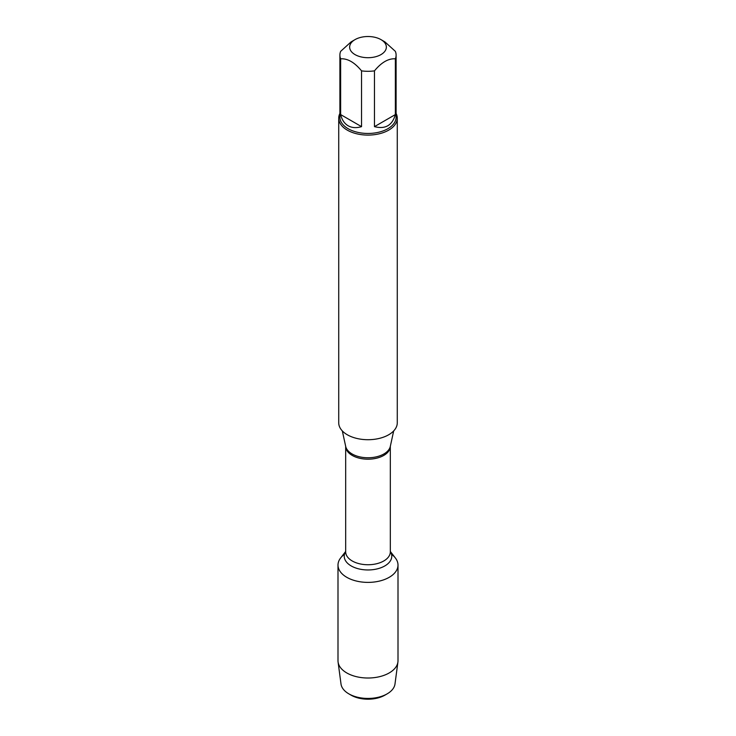 <?xml version="1.0" encoding="UTF-8"?>
<svg xmlns="http://www.w3.org/2000/svg" width="736" height="736" viewBox="0 0 736 736"><rect width="100%" height="100%" fill="white"/><g stroke="black" fill="none" stroke-linecap="round" stroke-linejoin="round"><path stroke-width="1.1" d="M338.726 118.192L338.726 422.814A29.274 16.9 0 0 0 347.3 434.764A29.274 16.9 0 0 0 379.206 438.426A29.274 16.9 0 0 0 397.274 422.814L397.274 118.192A29.274 16.9 180 0 1 379.206 133.805A29.274 16.9 180 0 1 347.3 130.143A29.274 16.9 180 0 1 338.726 118.192A29.274 16.9 180 0 1 339.894 113.454M390.319 551.457L395.388 557.998A30.001 17.324 180 0 1 368 582.388A30.001 17.324 180 0 1 340.612 557.998L345.681 551.457M396.106 113.454A29.274 16.9 180 0 1 397.274 118.192M355.028 54.602A18.345 10.589 0 0 0 380.972 54.602A18.345 10.589 0 0 0 380.972 39.615A18.345 10.589 0 0 0 372.214 36.8A18.345 10.589 0 0 0 355.028 39.615A18.345 10.589 0 0 0 355.028 54.602M374.458 126.647C385.351 129.426 392.316 125.405 395.352 114.586L374.458 126.647L374.458 70.868C381.423 62.404 388.387 58.374 395.352 58.806A28.106 16.229 0 0 0 396.106 55.08A28.106 16.229 0 0 0 395.352 51.345L384.91 41.888L380.972 39.615M395.352 114.586L395.352 58.806M355.028 39.615L351.09 41.888L340.648 51.345A28.106 16.229 0 0 0 339.894 55.08A28.106 16.229 0 0 0 340.648 58.806C347.604 58.374 354.577 62.394 361.542 70.868A28.106 16.229 0 0 0 374.458 70.868M340.648 114.586C341.9 119.821 344.393 123.547 348.128 125.764C351.909 127.889 356.38 128.184 361.542 126.647L340.648 114.586L340.648 58.806M361.542 126.647L361.542 70.868M396.106 55.08L396.106 117.236A28.106 16.229 180 0 1 378.755 132.222A28.106 16.229 180 0 1 348.128 128.708A28.106 16.229 180 0 1 339.894 117.236L339.894 55.08M391.524 554.318A30.001 17.324 180 0 1 398.001 565.073A30.001 17.324 180 0 1 379.482 581.072A30.001 17.324 180 0 1 346.785 577.318A30.001 17.324 180 0 1 337.999 565.073A30.001 17.324 180 0 1 344.476 554.318M398.001 565.073L398.001 660.689A30.001 17.324 180 0 1 397.918 662.014A30.001 17.324 180 0 1 378.414 676.936A30.001 17.324 180 0 1 346.785 672.943A30.001 17.324 180 0 1 338.082 662.014A30.001 17.324 180 0 1 337.999 660.689L337.999 565.073M338.082 662.014L341.007 684.002A27.076 15.631 0 0 0 348.855 693.864A27.076 15.631 0 0 0 387.145 693.864A27.076 15.631 0 0 0 394.993 684.002L397.918 662.014M348.855 693.864L351.09 695.161A23.911 13.809 180 0 1 351.09 695.152L348.855 693.864M387.145 693.864L384.91 695.152A23.911 13.809 180 0 1 351.09 695.161M342.323 430.937L345.69 446.402A22.485 12.981 0 0 0 352.102 453.965A22.485 12.981 0 0 0 375.286 457.065A22.485 12.981 0 0 0 390.31 446.402L393.677 430.937M390.319 446.347A22.319 12.889 180 0 1 368 459.19A22.319 12.889 180 0 1 345.681 446.347L345.681 551.853A22.319 12.889 0 0 0 368 564.742A22.319 12.889 0 0 0 390.319 551.853L390.319 446.347M390.319 551.54A23.754 13.717 180 0 1 368 569.958A23.754 13.717 180 0 1 345.681 551.54"/></g></svg>
